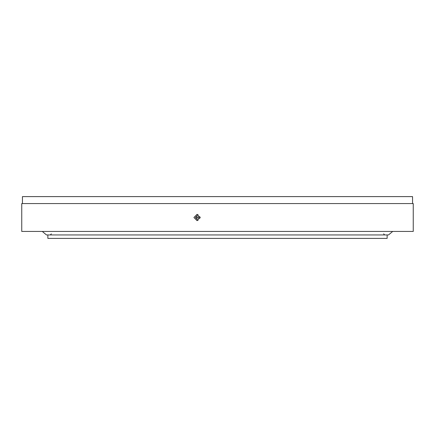 <?xml version="1.0" encoding="UTF-8"?>
<svg xmlns="http://www.w3.org/2000/svg" width="435" height="435" viewBox="0 0 435 435"><rect width="100%" height="100%" fill="white"/><g stroke="black" fill="none" stroke-linecap="round" stroke-linejoin="round"><path stroke-width="0.65" d="M387.128 234.949L387.128 238.396L47.872 238.396L47.872 234.949M198.007 214.52L195.581 217.5L198.007 220.48M193.923 217.5L197.039 214.363L200.16 217.5L197.039 220.637L193.923 217.5M22.446 203.569L22.446 196.604L412.554 196.604L412.554 203.569M21.75 203.569L413.25 203.569L413.25 231.431L21.75 231.431L21.75 203.569M42.298 231.431L46.48 234.949L388.52 234.949L392.702 231.431M200.122 217.995L195.641 217.995M200.122 217.005L195.641 217.005M51.357 233.872L50.275 234.949M383.643 233.872L384.725 234.949"/></g></svg>
